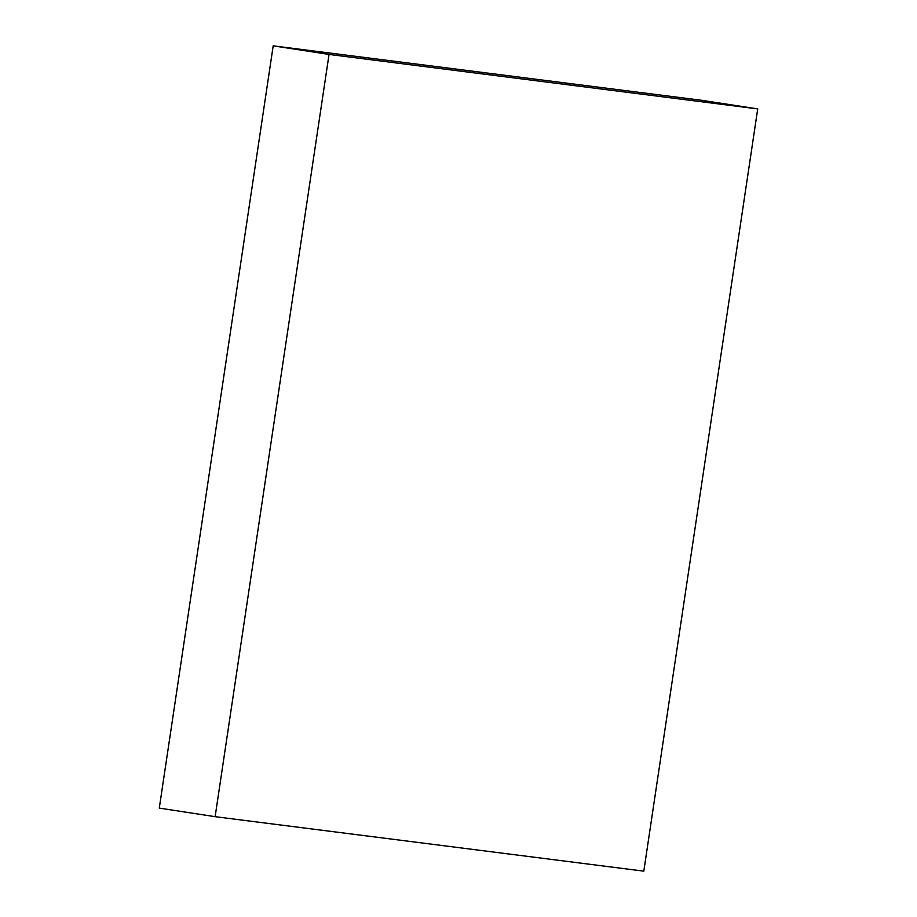 <?xml version="1.0" encoding="UTF-8"?>
<svg xmlns="http://www.w3.org/2000/svg" width="917" height="917" viewBox="0 0 917 917"><rect width="100%" height="100%" fill="white"/><g stroke="black" fill="none" stroke-linecap="round" stroke-linejoin="round"><path stroke-width="1.38" d="M757.717 108.905L701.872 100.32L273.197 45.85L159.283 808.095L215.128 816.68L643.803 871.15L757.717 108.905L329.043 54.435L273.197 45.85M329.043 54.435L215.128 816.68"/></g></svg>
